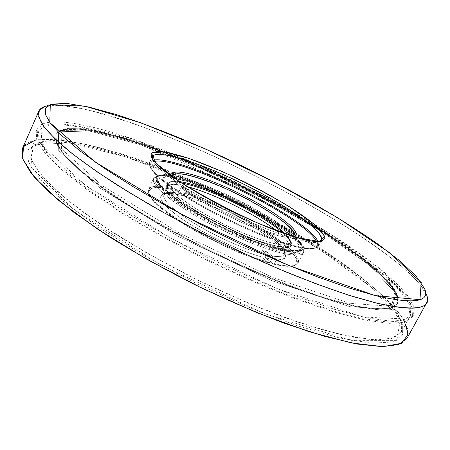 <?xml version="1.0" encoding="UTF-8"?>
<svg xmlns="http://www.w3.org/2000/svg" width="450" height="450" viewBox="0 0 450 450"><rect width="100%" height="100%" fill="white"/><g stroke="black" fill="none" stroke-linecap="round" stroke-linejoin="round"><path stroke-width="0.34" stroke-dasharray="2.25 1.69" d="M188.387 181.744C214.987 190.732 246.966 206.072 272.52 222.047L292.354 236.717L301.106 247.776L295.881 252.697L276.221 249.705L245.362 238.731C221.153 227.897 199.305 216.231 179.809 203.737L160.948 188.286L156.988 178.892L167.231 176.833L188.387 181.744M181.164 182.7L171.877 181.856L167.383 183.831L168.401 188.634C171.917 193.168 178.262 198.72 187.436 205.284C198.011 212.192 209.993 219.071 223.374 225.917C236.947 232.391 249.688 237.729 261.596 241.937L276.412 246.009L286.386 246.943L290.818 244.839C291.004 242.044 288.512 238.168 283.348 233.201C287.286 236.711 289.733 239.648 290.683 242.016C291.791 246.071 287.944 247.567 279.141 246.499C266.372 244.316 245.149 236.554 223.374 225.917C206.758 217.513 192.864 209.273 181.682 201.189C175.314 196.217 170.843 191.959 168.272 188.426C166.849 185.406 167.327 183.341 169.706 182.227C172.164 181.541 175.984 181.699 181.164 182.7M179.471 181.586L171.461 181.643C167.676 183.184 168.834 187.054 174.932 193.258C184.264 201.876 202.933 213.75 224.145 224.353C240.559 232.279 255.229 238.196 268.172 242.111C283.984 246.476 291.78 245.52 290.081 240.266L285.261 233.871C289.429 238.005 291.066 241.082 290.166 243.09C287.848 249.03 257.597 240.93 224.145 224.353C190.665 207.849 165.853 188.736 169.166 183.291C170.218 181.356 173.649 180.787 179.471 181.586M172.671 176.934C170.73 186.272 236.734 224.499 273.054 234.309C283.635 237.308 290.312 238.016 293.085 236.447L291.842 236.942C288.484 237.797 282.223 236.925 273.054 234.309C238.528 224.966 175.252 189.096 173.031 178.222L172.671 176.934M274.539 233.674C283.472 236.233 289.699 237.172 293.22 236.486C289.699 237.172 283.472 236.233 274.539 233.674C239.833 224.241 175.95 188.274 172.558 176.856C175.95 188.274 239.833 224.241 274.539 233.674M289.642 245.053C311.839 250.892 320.844 249.727 316.659 241.571C320.844 249.727 311.839 250.892 289.642 245.053C261.906 237.319 215.843 216.028 184.916 196.47C153.838 176.867 143.044 162.866 154.282 161.319C143.044 162.866 153.838 176.867 184.916 196.47C215.843 216.028 261.906 237.319 289.642 245.053M133.509 141.671C85.567 125.387 44.752 118.614 38.509 131.873L39.021 141.041L47.52 154.131L64.569 170.961L90.191 190.991L123.632 213.289C149.355 228.921 177.092 244.282 206.837 259.38C236.897 273.842 265.95 286.543 293.985 297.484L332.016 310.506L363.488 318.696L387.214 322.02L402.772 320.816L410.372 315.658L410.788 307.727C408.099 301.213 402.778 293.777 394.836 285.424C377.094 268.172 349.599 248.349 317.621 228.746C261 194.479 192.026 161.679 133.509 141.671M127.013 155.689C185.681 174.881 254.52 207.472 310.691 242.151C342.411 262.007 369.54 282.279 386.848 300.156L397.007 312.705L402.103 323.544L401.332 332.1L393.368 337.956L377.483 339.868L353.498 337.23L321.851 329.676L283.753 317.177C255.729 306.523 226.749 294.019 196.819 279.658C167.226 264.6 139.691 249.176 114.204 233.381L81.141 210.707L55.913 190.159L39.251 172.704L31.123 158.923L30.938 149.04C37.761 134.46 78.93 140.074 127.013 155.689C87.137 142.622 58.061 138.15 39.786 142.279L31.016 148.866L31.804 160.723L43.622 177.891L67.207 199.873L102.139 225.495L146.492 252.877L196.819 279.658L248.653 303.373L297.343 321.969L338.918 334.159L370.71 339.548L391.522 338.507L401.417 331.931L401.327 320.963C392.282 298.344 347.873 263.891 295.341 232.869C242.252 201.718 180.382 173.126 127.013 155.689M125.297 156.696C179.246 174.246 241.633 203.062 295.194 234.54C348.188 265.882 393.058 300.803 402.294 323.921L402.435 335.171L392.473 341.989L371.447 343.209L339.272 337.911L297.152 325.676L247.787 306.9L195.221 282.881L144.214 255.713L99.315 227.903L64.013 201.87L40.264 179.528L28.463 162.079L27.827 150.024L36.849 143.308C55.508 139.078 84.988 143.539 125.297 156.696L69.188 142.892L33.159 144.816L30.859 166.905L73.823 209.649L159.75 264.42L263.936 313.481L350.674 340.341L396.838 340.358L400.314 319.539L370.946 286.976L320.377 250.059L257.957 213.761L190.789 181.575L125.297 156.696M34.746 140.406C54.608 137.357 84.116 142.234 123.272 155.042C176.293 172.339 237.088 200.143 290.312 230.788C343.041 261.354 388.952 295.549 404.1 320.456M406.991 338.394L407.852 329.372L402.57 317.981C396.36 309.448 387.855 300.291 377.049 290.503C359.286 275.434 337.989 260.1 313.172 244.502C255.127 208.569 184.168 174.943 123.272 155.042C73.159 138.803 29.762 132.868 22.5 148.365M47.908 105.705C66.51 103.815 96.278 110.222 137.211 124.926C192.06 144.579 255.819 174.442 311.299 205.942C366.188 237.279 413.724 271.181 425.447 292.298M424.654 288.821L426.628 294.941L417.78 281.694L400.899 265.657C386.336 253.958 369.304 241.763 349.791 229.078C318.921 209.779 285.48 191.132 249.463 173.138C213.289 155.453 178.166 140.209 144.084 127.406C122.158 119.616 102.122 113.484 83.981 109.029L60.986 105.356L45.09 106.374L51.154 104.226M293.805 238.523C270.849 231.868 235.226 216.27 205.605 199.693C175.956 183.099 155.706 167.574 152.595 160.059L152.106 158.316C152.674 164.852 171.675 180.343 201.96 197.634C232.194 214.909 269.882 231.598 293.805 238.523C308.036 242.572 316.89 243.557 320.366 241.476L318.684 242.145C314.359 243.242 306.062 242.038 293.805 238.523M290.672 244.631C265.545 237.566 225.36 219.6 194.648 201.487C163.856 183.347 146.829 167.873 149.614 162.461L153.377 160.189L149.614 162.461C146.829 167.873 163.856 183.347 194.648 201.487C225.36 219.6 265.545 237.566 290.672 244.631C307.305 249.182 316.609 249.632 318.589 245.976C316.609 249.632 307.305 249.182 290.672 244.631M318.105 241.605L318.589 245.976L318.105 241.605M133.403 139.202C84.859 122.603 43.431 115.526 37.159 128.818L37.721 137.998L46.344 151.149L63.63 168.092L89.595 188.291L123.48 210.819C149.546 226.62 177.649 242.167 207.787 257.456C238.241 272.115 267.66 284.996 296.044 296.106L334.524 309.341L366.339 317.7L390.296 321.142L405.984 320.006L413.618 314.876L413.994 306.917L408.42 296.584C402.098 288.743 393.548 280.232 382.77 271.058C365.091 256.877 344.002 242.291 319.511 227.295C262.232 192.718 192.578 159.57 133.403 139.202L198.821 164.891L266.203 197.291L329.13 233.229L380.492 269.196L410.884 300.251L408.521 319.118L363.234 317.031L276.761 288.551L172.058 238.972L85.084 185.023L40.967 144.073L42.306 124.076L77.664 124.02L133.403 139.202M132.593 140.957C191.784 161.224 261.422 194.344 318.639 228.977C343.114 243.996 364.168 258.621 381.808 272.852C392.563 282.06 401.085 290.61 407.374 298.496L412.903 308.902L412.481 316.941L404.798 322.161L389.07 323.387L365.079 320.034L333.242 311.76L294.756 298.586C266.372 287.516 236.959 274.657 206.522 260.016C176.406 244.727 148.326 229.174 122.293 213.351L88.453 190.778L62.539 170.511L45.304 153.489L36.726 140.248L36.208 130.978C42.553 117.517 84.032 124.448 132.593 140.957M140.479 144.675L89.623 131.068L58.387 131.766L58.731 150.615L99.776 187.926L178.149 236.278L271.789 280.659L349.909 306.72L392.124 309.454L395.741 293.012L368.876 264.915L321.907 231.801L263.616 198.439L200.993 168.339L140.479 144.675L200.993 168.339C243.551 187.796 283.854 208.952 321.907 231.801L368.876 264.915L395.741 293.012L392.124 309.454L349.909 306.72L271.789 280.659L178.149 236.278L99.776 187.926L58.731 150.615L58.387 131.766L89.623 131.068L140.479 144.675M141.188 144.259C97.543 129.431 61.267 123.502 55.8 135.152L56.351 143.494L64.305 155.453L80.139 170.831L103.793 189.124L134.533 209.475C158.119 223.734 183.51 237.757 210.707 251.55C238.185 264.78 264.746 276.429 290.396 286.509L325.238 298.569L354.133 306.248L375.969 309.488L390.302 308.543L397.26 303.913C403.611 289.536 363.555 256.162 311.726 224.781C259.245 193.14 194.946 162.63 141.188 144.259C194.946 162.63 259.245 193.14 311.726 224.781C363.555 256.162 403.611 289.536 397.26 303.913L390.302 308.543L375.969 309.488L354.133 306.248L325.238 298.569C302.782 291.257 278.179 281.919 251.432 270.54L210.707 251.55L170.888 230.737C145.603 216.394 123.238 202.523 103.793 189.124L80.139 170.831L64.305 155.453L56.351 143.494L55.8 135.152C61.267 123.502 97.543 129.431 141.188 144.259M141.351 143.904C97.712 129.06 61.447 123.103 55.991 134.724L56.548 143.049L64.513 154.991L80.353 170.359L104.017 188.634L134.764 208.98C158.355 223.234 183.752 237.257 210.954 251.049C238.433 264.279 264.999 275.94 290.649 286.02L325.491 298.091L354.381 305.792L376.211 309.043L390.532 308.115L397.485 303.502C403.813 289.159 363.741 255.808 311.901 224.438C259.408 192.808 195.109 162.292 141.351 143.904C195.109 162.292 259.408 192.808 311.901 224.438C363.741 255.808 403.813 289.159 397.485 303.502L390.532 308.115L376.211 309.043L354.381 305.792L325.491 298.091C303.036 290.779 278.432 281.43 251.679 270.045L210.954 251.049C183.752 237.257 158.355 223.234 134.764 208.98L104.017 188.634L80.353 170.359L64.513 154.991L56.548 143.049L55.991 134.724C61.447 123.103 97.712 129.06 141.351 143.904M142.065 143.483L91.755 129.909L61.009 130.494L61.594 149.034L102.414 185.805L179.983 233.499L272.537 277.397L349.768 303.345L391.567 306.321L395.201 290.306L368.606 262.654L322.026 229.933L264.184 196.881L202.05 167.006L142.065 143.483L202.05 167.006C244.271 186.328 284.265 207.304 322.026 229.933L368.606 262.654L395.201 290.306L391.567 306.321L349.768 303.345L272.537 277.397L179.983 233.499L102.414 185.805L61.594 149.034L61.009 130.494L91.755 129.909L142.065 143.483M188.421 179.167L166.792 174.06L156.291 176.057L160.318 185.569L179.634 201.319L210.921 220.044L246.853 237.172L278.449 248.451L298.507 251.561L303.75 246.572L294.705 235.305L274.376 220.359L246.876 204.407C226.389 194.062 206.904 185.648 188.421 179.167C215.595 188.409 248.243 204.069 274.376 220.359L294.705 235.305L303.75 246.572L298.507 251.561L278.449 248.451L246.853 237.172C222.03 226.052 199.626 214.104 179.634 201.319L160.318 185.569L156.291 176.057L166.792 174.06L188.421 179.167M188.499 180.264C234.827 194.422 308.824 238.314 302.366 249.598C299.661 256.719 263.385 247.129 222.823 227.036C182.227 207.017 152.567 184.022 156.583 177.547C159.508 173.559 170.145 174.465 188.499 180.264C170.145 174.465 159.508 173.559 156.583 177.547C152.567 184.022 182.227 207.017 222.823 227.036C263.385 247.129 299.661 256.719 302.366 249.598C308.824 238.314 234.827 194.422 188.499 180.264M172.373 176.456C163.277 174.735 157.95 175.236 156.392 177.958C152.37 184.449 182.014 207.461 222.604 227.475C263.16 247.562 299.447 257.141 302.158 249.998C308.632 238.686 234.653 194.782 188.314 180.647L172.423 176.468M268.937 262.974L269.933 262.575C227.087 251.696 152.308 208.463 148.809 193.556C146.571 184.989 156.87 183.982 179.696 190.541L179.764 191.644C157.202 185.192 147.032 186.221 149.265 194.737C152.769 209.548 226.564 252.236 268.937 262.974L261.118 256.719C239.76 250.791 207.315 235.631 185.546 221.327C163.322 206.055 155.964 196.852 163.474 193.725C167.878 192.594 175.348 193.534 185.895 196.549L187.926 195.519C177.761 192.606 170.578 191.683 166.376 192.763C159.221 195.761 166.388 204.615 187.881 219.313C208.901 233.078 240.159 247.708 260.803 253.519L261.118 256.719L260.803 253.519C242.044 248.214 214.436 235.699 193.725 223.009C172.26 209.407 162.27 199.958 163.749 194.659C166.011 191.284 174.066 191.576 187.926 195.519L189.219 192.836L181.513 186.75L185.676 188.044L193.399 194.119L189.219 192.836L193.399 194.119L192.105 196.791C231.013 208.631 290.244 244.671 284.423 254.301C282.836 257.197 276.407 257.321 265.123 254.661L266.614 251.73L276.429 259.459L272.104 258.317L262.294 250.571L266.614 251.73L262.294 250.571L260.803 253.519L262.294 250.571L272.104 258.317L276.429 259.459L266.614 251.73L265.123 254.661C279.928 258.024 286.335 256.826 284.332 251.061C279.911 238.14 227.143 207.574 192.105 196.791L190.074 197.809C226.266 208.879 280.671 240.418 285.334 253.952C287.432 259.988 280.806 261.287 265.444 257.856L265.123 254.661L265.444 257.856C290.852 263.97 291.071 254.177 271.063 239.051C251.28 223.954 215.977 206.01 190.074 197.809L192.105 196.791L193.399 194.119L185.676 188.044L183.859 191.812C236.818 207.692 317.914 259.526 294.373 265.5C290.357 266.524 283.652 265.922 274.269 263.694L273.268 264.088C282.544 266.282 289.176 266.867 293.158 265.854C316.564 259.937 236.368 208.586 183.932 192.915L183.859 191.812L183.932 192.915L190.074 197.809L183.932 192.915C214.464 202.612 255.707 223.532 279.287 241.386C303.12 259.256 303.711 271.333 273.268 264.088L265.444 257.856L273.268 264.088L274.269 263.694L276.429 259.459L274.269 263.694C288.146 266.901 296.055 266.704 297.99 263.115C304.937 250.746 231.806 206.398 183.859 191.812L185.676 188.044L181.513 186.75L179.696 190.541C161.893 185.355 151.498 184.922 148.511 189.236C146.582 195.829 159.097 207.664 186.053 224.747C212.124 240.699 246.887 256.309 269.933 262.575L272.104 258.317L269.933 262.575L268.937 262.974C236.475 254.34 182.604 226.789 160.633 207.714C138.223 188.528 150.272 182.846 179.764 191.644L185.895 196.549C161.089 189.298 151.903 194.569 170.921 210.628C189.562 226.592 233.775 249.232 261.118 256.719L268.937 262.974M269.736 244.688C278.994 247.213 285.407 248.018 288.984 247.101C301.033 243.754 271.361 220.686 234.821 202.764C198.388 184.618 162.039 175.061 166.697 186.666C169.307 198.579 234.197 235.541 269.736 244.688M267.272 245.711C232.909 236.936 170.438 201.308 167.816 189.63C166.095 183.87 172.62 182.88 187.386 186.66C176.018 183.713 169.431 183.673 167.619 186.542C166.269 191.762 176.782 201.302 199.164 215.167C220.686 228.077 248.929 240.694 267.272 245.711C279.793 249.041 286.881 249.238 288.523 246.296C289.699 243.112 285.666 237.904 276.424 230.664C288.394 240.097 291.566 245.88 285.952 248.012C282.454 248.906 276.227 248.141 267.272 245.711M277.779 252.101C297.18 257.012 305.674 256.022 303.272 249.114C296.1 227.256 178.144 168.958 156.42 176.535C147.943 180.107 157.714 191.188 185.721 209.762C213.154 227.183 253.114 245.486 277.779 252.101C255.223 246.026 219.814 230.276 192.847 214.138C165.825 197.989 150.857 183.859 153.518 178.639C156.774 174.336 168.463 175.455 188.584 181.991C236.413 197.078 309.915 241.099 303.362 252.703C301.421 256.252 292.894 256.05 277.779 252.101M277.644 250.808C253.26 244.232 213.789 226.142 186.66 208.946C158.951 190.597 149.259 179.668 157.584 176.141C178.954 168.666 295.836 226.434 302.873 247.95C305.235 254.739 296.826 255.696 277.644 250.808M187.926 195.519L185.895 196.549L179.764 191.644L179.696 190.541L181.513 186.75L189.219 192.836L187.926 195.519M290.683 242.016L290.081 240.266M169.706 182.227L171.461 181.643M290.166 243.09L294.075 235.451M169.166 183.291L172.862 175.545M293.676 236.385L291.842 236.942M172.361 176.428L173.031 178.222M38.509 131.873L30.938 149.04M410.372 315.658L401.332 332.1M402.294 323.921L401.327 320.963M36.849 143.308L39.786 142.279M321.795 241.217L318.684 242.145M151.447 157.022L152.595 160.059M321.548 240.266L318.589 245.976C317.644 246.707 319.196 247.455 312.84 248.816C306.647 249.081 298.974 247.86 289.834 245.143C256.292 235.896 197.325 206.888 168.817 185.602C161.021 179.528 155.768 174.909 153.051 171.748C151.071 169.239 149.822 166.995 149.304 165.015L149.614 162.461L151.813 157.787M37.159 128.818L36.208 130.978M413.618 314.876L412.481 316.941M140.563 144.72C96.846 129.645 60.137 124.521 55.8 135.152L55.991 134.724C62.415 122.141 98.297 128.779 141.975 143.438C195.604 161.814 259.768 192.285 312.137 223.83C363.763 255.341 403.926 287.724 397.485 303.502L397.26 303.913C399.499 294.874 389.711 281.621 367.903 264.161C355.764 254.424 341.578 244.373 325.344 233.989L312.93 226.26L257.316 195.171L140.563 144.72M156.392 177.958L156.583 177.547C155.211 180.371 160.178 186.322 171.489 195.401L182.582 203.271L196.127 211.725L244.896 236.323L286.408 250.335L301.449 250.526L302.158 249.998M148.809 193.556L149.265 194.737M288.984 247.101L285.952 248.012M166.697 186.666L167.816 189.63M163.474 193.725L166.376 192.763M288.523 246.296L284.423 254.301M163.749 194.659L167.619 186.542M285.334 253.952L284.332 251.061M294.373 265.5L293.158 265.854M303.272 249.114L302.873 247.95M156.42 176.535L157.584 176.141M297.99 263.115L303.362 252.703M153.518 178.639L148.511 189.236"/><path stroke-width="0.67" d="M193.939 186.041L181.164 182.7L193.939 186.041C222.812 194.968 266.304 217.8 283.348 233.201C266.304 217.8 222.812 194.968 193.939 186.041M195.165 185.411C189.023 183.471 183.791 182.194 179.471 181.586C183.791 182.194 189.023 183.471 195.165 185.411C224.949 194.619 270.534 218.976 285.261 233.871C270.534 218.976 224.949 194.619 195.165 185.411M198.697 178.104C183.724 173.301 175.112 172.446 172.862 175.545L172.671 176.934C171.821 168.463 205.307 178.2 238.748 194.822C272.256 211.292 300.33 231.975 293.085 236.447L294.075 235.451C299.452 226.755 237.189 190.074 198.697 178.104M293.22 236.486L293.676 236.385C304.712 233.303 275.271 211.112 239.394 193.506C203.614 175.697 168.109 165.791 172.361 176.428L172.558 176.856C167.214 165.578 203.107 175.433 239.394 193.506C275.794 211.359 305.421 233.882 293.22 236.486M316.659 241.571C304.656 217.558 180.647 156.274 154.282 161.319C180.647 156.274 304.656 217.558 316.659 241.571M404.1 320.456L408.251 334.063L401.715 343.266L383.096 346.663L351.866 343.024L308.953 331.644L257.096 312.733L200.801 287.601L145.62 258.615L96.986 228.707L59.079 200.745L34.183 176.985L22.669 158.777L23.473 146.638L34.746 140.406M38.852 111.099L22.5 148.365L22.641 158.698L30.982 173.07L48.178 191.261L74.284 212.676L108.574 236.301C135.039 252.754 163.659 268.813 194.434 284.484C225.568 299.413 255.707 312.39 284.856 323.426L324.45 336.313L357.317 344.048L382.207 346.657L398.694 344.559L406.991 338.394L426.662 302.766C423.281 309.859 406.553 309.96 376.487 303.081L351.281 296.021C332.218 289.822 311.332 282.161 288.63 273.032C242.173 253.71 191.053 228.476 147.341 203.293L116.882 184.838C98.522 172.918 82.783 161.848 69.671 151.627C58.196 142.031 49.568 133.65 43.785 126.489C39.583 120.066 37.941 114.941 38.852 111.099C40.157 108.321 43.172 106.521 47.908 105.705M425.447 292.298C427.674 296.556 428.079 300.043 426.662 302.766M45.09 106.374L39.307 110.244L38.689 116.944L43.858 126.591L55.311 139.162L73.266 154.479L97.588 172.153L127.693 191.576L162.54 211.95L200.632 232.318L240.182 251.685L279.248 269.111L315.979 283.815L348.789 295.234L376.487 303.081C415.688 311.631 432.399 308.914 426.628 294.941M375.396 295.633L348.379 287.786L316.418 276.502L280.671 262.08L242.662 245.064L204.182 226.209L167.074 206.421L133.082 186.66L103.641 167.839L79.774 150.716L62.061 135.883L50.653 123.716L45.354 114.396L45.72 107.933L51.154 104.226L66.426 103.337L88.734 107.027L116.258 114.559C156.448 127.384 204.081 147.33 250.881 170.269C297.529 193.511 342.298 219.24 376.903 243.371L399.6 260.668L416.081 276.148L424.654 288.821C430.138 302.102 413.719 304.369 375.396 295.633L419.946 299.661L421.217 282.549L389.739 252.81L337.494 217.643L273.949 181.969L206.213 149.282L140.704 122.777L85.151 106.239L50.288 104.518L49.798 122.574L95.091 161.955L183.341 215.303L288.9 265.545L375.396 295.633M296.398 237.448L259.138 223.701C229.523 210.302 202.776 196.138 178.898 181.204L156.054 163.282L151.515 153.101L163.991 151.785L189.225 158.513L221.957 171.416C245.79 182.362 268.132 194.057 288.979 206.494L313.155 223.47L324.579 236.166L319.387 241.566L296.398 237.448C308.953 241.071 317.419 242.325 321.795 241.217L324.962 238.028C324.028 234.456 320.265 229.748 313.678 223.903C298.507 211.551 272.767 196.042 244.991 182.183C223.583 171.765 203.805 163.479 185.659 157.326C174.561 153.911 165.532 151.898 158.574 151.268L152.049 152.572L151.447 157.022C154.592 164.621 175.354 180.484 205.83 197.516C236.278 214.532 272.897 230.586 296.398 237.448M152.106 158.316L154.344 154.963C158.417 154.091 164.722 154.586 173.256 156.437C191.801 161.173 217.924 171.562 243.945 184.297C263.767 194.248 281.261 204.244 296.426 214.296C305.544 220.691 312.632 226.429 317.683 231.508C321.334 236.047 322.228 239.372 320.366 241.476L321.548 240.266C325.226 231.964 286.909 205.453 243.945 184.297C201.043 163.018 156.713 148.68 152.347 156.639L152.106 158.316M153.377 160.189C179.049 154.311 307.187 217.637 318.105 241.605C307.187 217.637 179.049 154.311 153.377 160.189M187.386 186.66C212.828 193.168 255.797 214.408 276.424 230.664C257.94 216.146 221.546 197.454 195.801 189.152L187.386 186.66M151.813 157.787L152.347 156.639"/></g></svg>
